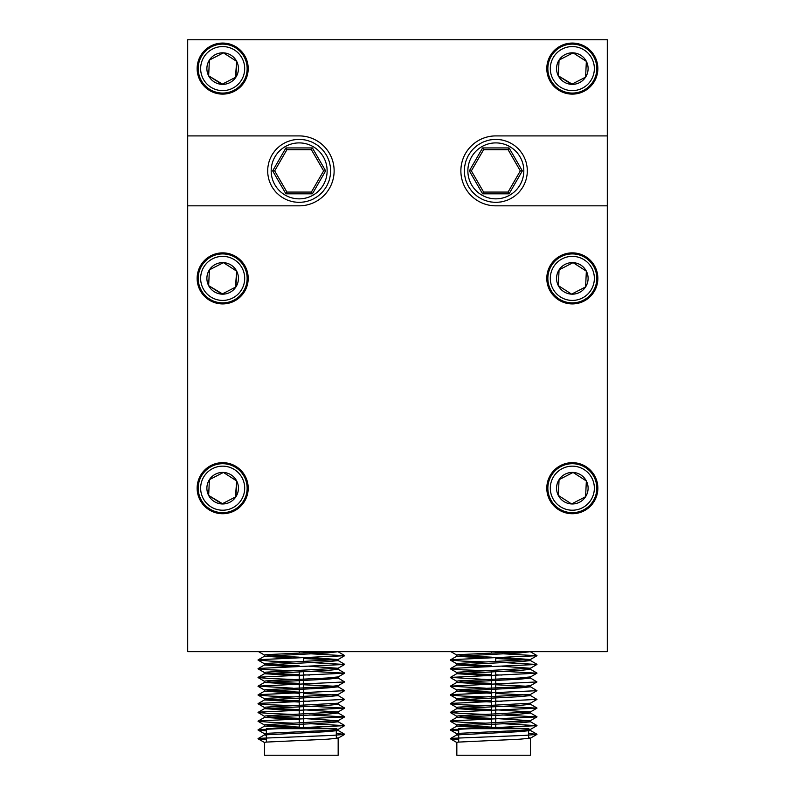 <?xml version="1.0" encoding="UTF-8"?>
<svg xmlns="http://www.w3.org/2000/svg" width="795" height="795" viewBox="0 0 795 795"><rect width="100%" height="100%" fill="white"/><g stroke="black" fill="none" stroke-linecap="round" stroke-linejoin="round"><path stroke-width="1.19" d="M300.699 202.308A31.472 31.472 0 0 1 297.608 202.308L294.13 201.94A31.472 31.472 0 0 1 291.109 201.294L287.79 200.221A31.472 31.472 0 0 1 284.958 198.959L281.937 197.21A31.472 31.472 0 0 1 279.433 195.391L276.829 193.056A31.472 31.472 0 0 1 274.762 190.76L272.705 187.928A31.472 31.472 0 0 1 271.165 185.255L269.743 182.055A31.472 31.472 0 0 1 268.79 179.114L268.064 175.695A31.472 31.472 0 0 1 267.736 172.624L267.736 169.126A31.472 31.472 0 0 1 268.064 166.056L268.79 162.627A31.472 31.472 0 0 1 269.743 159.686L271.165 156.496A31.472 31.472 0 0 1 272.705 153.823L274.762 150.99A31.472 31.472 0 0 1 276.829 148.695L279.433 146.35A31.472 31.472 0 0 1 281.937 144.541L284.958 142.792A31.472 31.472 0 0 1 287.79 141.53L291.109 140.447A31.472 31.472 0 0 1 294.13 139.811L297.608 139.443A31.472 31.472 0 0 1 300.699 139.443L304.177 139.811A31.472 31.472 0 0 1 307.208 140.447L310.527 141.53A31.472 31.472 0 0 1 313.349 142.792L316.38 144.541A31.472 31.472 0 0 1 318.884 146.35L321.478 148.695A31.472 31.472 0 0 1 323.545 150.99L325.602 153.823A31.472 31.472 0 0 1 327.152 156.496L328.573 159.686A31.472 31.472 0 0 1 329.528 162.627L330.253 166.056A31.472 31.472 0 0 1 330.581 169.126L330.581 172.624A31.472 31.472 0 0 1 330.253 175.695L329.528 179.114A31.472 31.472 0 0 1 328.573 182.055L327.152 185.255A31.472 31.472 0 0 1 325.602 187.928L323.545 190.76A31.472 31.472 0 0 1 321.478 193.056L318.884 195.391A31.472 31.472 0 0 1 316.38 197.21L313.349 198.959A31.472 31.472 0 0 1 310.527 200.221L307.208 201.294A31.472 31.472 0 0 1 304.177 201.94L300.699 202.308M311.392 192.072L323.635 170.875L311.392 149.679L286.916 149.679L274.682 170.875L286.916 192.072L311.392 192.072L323.635 170.875L325.652 170.875L312.405 193.821L285.912 193.821L286.916 192.072L311.392 192.072L312.405 193.821M312.405 147.93L311.392 149.679L286.916 149.679L285.912 147.93L312.405 147.93L325.652 170.875M285.912 193.821L272.665 170.875L274.682 170.875M212.573 258.812A22.031 22.031 0 0 0 203.093 288.496A22.031 22.031 0 0 0 232.766 297.976A22.031 22.031 0 0 0 242.246 268.293A22.031 22.031 0 0 0 212.573 258.812M233.889 300.152A24.476 24.476 0 0 1 200.916 289.618A24.476 24.476 0 0 1 211.45 256.646A24.476 24.476 0 0 1 244.423 267.18A24.476 24.476 0 0 1 233.889 300.152M215.435 264.377A15.771 15.771 0 0 0 221.924 294.15A15.771 15.771 0 0 0 236.681 271.165A15.771 15.771 0 0 0 215.435 264.377M216.409 266.255L209.403 269.873L208.648 285.624L221.924 294.15L235.936 286.916L236.681 271.165L223.415 262.638L216.409 266.255M235.429 287.184L236.681 271.165L223.415 262.638L209.403 269.873L208.648 285.624L222.421 293.892M497.392 202.308A31.472 31.472 0 0 1 494.301 202.308L490.823 201.94A31.472 31.472 0 0 1 487.792 201.294L484.473 200.221A31.472 31.472 0 0 1 481.651 198.959L478.62 197.21A31.472 31.472 0 0 1 476.116 195.391L473.522 193.056A31.472 31.472 0 0 1 471.455 190.76L469.398 187.928A31.472 31.472 0 0 1 467.848 185.255L466.427 182.055A31.472 31.472 0 0 1 465.472 179.114L464.747 175.695A31.472 31.472 0 0 1 464.419 172.624L464.419 169.126A31.472 31.472 0 0 1 464.747 166.056L465.472 162.627A31.472 31.472 0 0 1 466.427 159.686L467.848 156.496A31.472 31.472 0 0 1 469.398 153.823L471.455 150.99A31.472 31.472 0 0 1 473.522 148.695L476.116 146.35A31.472 31.472 0 0 1 478.62 144.541L481.651 142.792A31.472 31.472 0 0 1 484.473 141.53L487.792 140.447A31.472 31.472 0 0 1 490.823 139.811L494.301 139.443A31.472 31.472 0 0 1 497.392 139.443L500.87 139.811A31.472 31.472 0 0 1 503.891 140.447L507.21 141.53A31.472 31.472 0 0 1 510.042 142.792L513.063 144.541A31.472 31.472 0 0 1 515.567 146.35L518.171 148.695A31.472 31.472 0 0 1 520.238 150.99L522.295 153.823A31.472 31.472 0 0 1 523.835 156.496L525.256 159.686A31.472 31.472 0 0 1 526.211 162.627L526.936 166.056A31.472 31.472 0 0 1 527.264 169.126L527.264 172.624A31.472 31.472 0 0 1 526.936 175.695L526.211 179.114A31.472 31.472 0 0 1 525.256 182.055L523.835 185.255A31.472 31.472 0 0 1 522.295 187.928L520.238 190.76A31.472 31.472 0 0 1 518.171 193.056L515.567 195.391A31.472 31.472 0 0 1 513.063 197.21L510.042 198.959A31.472 31.472 0 0 1 507.21 200.221L503.891 201.294A31.472 31.472 0 0 1 500.87 201.94L497.392 202.308M508.084 192.072L520.318 170.875L508.084 149.679L483.608 149.679L471.365 170.875L483.608 192.072L508.084 192.072L509.088 193.821L482.595 193.821L483.608 192.072L508.084 192.072M482.595 193.821L469.348 170.875L471.365 170.875L483.608 192.072M522.335 170.875L520.318 170.875L508.084 149.679L509.088 147.93L522.335 170.875L509.088 193.821M469.348 170.875L482.595 147.93L483.608 149.679M212.573 49.022A22.031 22.031 0 0 0 203.093 78.695A22.031 22.031 0 0 0 232.766 88.175A22.031 22.031 0 0 0 242.246 58.502A22.031 22.031 0 0 0 212.573 49.022M233.889 90.352A24.476 24.476 0 0 1 200.916 79.818A24.476 24.476 0 0 1 211.45 46.845A24.476 24.476 0 0 1 244.423 57.379A24.476 24.476 0 0 1 233.889 90.352M215.435 54.577A15.771 15.771 0 0 0 221.924 84.349A15.771 15.771 0 0 0 236.681 61.364A15.771 15.771 0 0 0 215.435 54.577M216.409 56.455L209.403 60.072L208.648 75.823L221.924 84.349L235.936 77.125L236.681 61.364L223.415 52.848L216.409 56.455M235.429 77.383L236.681 61.364L223.415 52.848L209.403 60.072L208.648 75.823L222.421 84.091M212.573 468.613A22.031 22.031 0 0 0 203.093 498.286A22.031 22.031 0 0 0 232.766 507.767A22.031 22.031 0 0 0 242.246 478.093A22.031 22.031 0 0 0 212.573 468.613M233.889 509.943A24.476 24.476 0 0 1 200.916 499.409A24.476 24.476 0 0 1 211.45 466.436A24.476 24.476 0 0 1 244.423 476.97A24.476 24.476 0 0 1 233.889 509.943M215.435 474.178A15.771 15.771 0 0 0 221.924 503.951A15.771 15.771 0 0 0 236.681 480.965A15.771 15.771 0 0 0 215.435 474.178M216.409 476.056L209.403 479.663L208.648 495.424L221.924 503.951L235.936 496.716L236.681 480.965L223.415 472.439L216.409 476.056M236.214 480.657L223.415 472.439L209.403 479.663L208.648 495.424L222.421 503.682M235.429 496.974L236.681 480.965M562.234 258.812A22.031 22.031 0 0 0 552.754 288.496A22.031 22.031 0 0 0 582.427 297.976A22.031 22.031 0 0 0 591.907 268.293A22.031 22.031 0 0 0 562.234 258.812M583.55 300.152A24.476 24.476 0 0 1 550.577 289.618A24.476 24.476 0 0 1 561.111 256.646A24.476 24.476 0 0 1 594.084 267.18A24.476 24.476 0 0 1 583.55 300.152M565.106 264.377A15.771 15.771 0 0 0 571.585 294.15A15.771 15.771 0 0 0 586.352 271.165A15.771 15.771 0 0 0 565.106 264.377M566.07 266.255L559.064 269.873L558.319 285.624L571.585 294.15L585.597 286.916L586.352 271.165L573.076 262.638L566.07 266.255M585.627 286.349L586.352 271.165L573.076 262.638L559.064 269.873L558.319 285.624L571.585 294.15L585.597 286.916M562.234 468.613A22.031 22.031 0 0 0 552.754 498.286A22.031 22.031 0 0 0 582.427 507.767A22.031 22.031 0 0 0 591.907 478.093A22.031 22.031 0 0 0 562.234 468.613M583.55 509.943A24.476 24.476 0 0 1 550.577 499.409A24.476 24.476 0 0 1 561.111 466.436A24.476 24.476 0 0 1 594.084 476.97A24.476 24.476 0 0 1 583.55 509.943M565.106 474.178A15.771 15.771 0 0 0 571.585 503.951A15.771 15.771 0 0 0 586.352 480.965A15.771 15.771 0 0 0 565.106 474.178M566.07 476.056L559.064 479.663L558.319 495.424L571.585 503.951L585.597 496.716L586.352 480.965L573.076 472.439L566.07 476.056M559.064 479.663L558.319 495.424L571.585 503.951L585.597 496.716L586.352 480.965L573.076 472.439L559.064 479.663M562.234 49.022A22.031 22.031 0 0 0 552.754 78.695A22.031 22.031 0 0 0 582.427 88.175A22.031 22.031 0 0 0 591.907 58.502A22.031 22.031 0 0 0 562.234 49.022M583.55 90.352A24.476 24.476 0 0 1 550.577 79.818A24.476 24.476 0 0 1 561.111 46.845A24.476 24.476 0 0 1 594.084 57.379A24.476 24.476 0 0 1 583.55 90.352M565.106 54.577A15.771 15.771 0 0 0 571.585 84.349A15.771 15.771 0 0 0 586.352 61.364A15.771 15.771 0 0 0 565.106 54.577M566.07 56.455L559.064 60.072L558.319 75.823L571.585 84.349L585.597 77.125L586.352 61.364L573.076 52.848L566.07 56.455M559.034 60.639L558.319 75.823L572.092 84.091M585.1 77.383L585.597 77.125M585.627 76.559L586.352 61.364L573.076 52.848L559.064 60.072M528.625 729.81L528.625 728.677L458.695 728.677L458.695 733.298M530.484 729.353L530.484 730.525L519.692 731.639L456.837 734.898L456.837 733.725L458.089 733.368L519.692 730.456L530.394 729.442L528.625 728.926M525.902 728.677L495.752 727.276M495.752 728.449L501.933 728.677M530.484 738.088L530.484 755.25L456.837 755.25L456.837 742.46L458.089 742.113L519.692 739.201L530.394 738.187L528.625 737.671M530.484 651.662L519.692 652.963L456.837 656.223L456.837 655.05L458.089 654.692L522.057 651.662M530.484 659.423L530.484 660.595L519.692 661.698L456.837 664.968L456.837 663.785L458.089 663.437L530.394 659.512L502.033 657.564M495.752 658.518L527.214 660.029M530.484 668.158L530.484 669.34L519.692 670.443L456.837 673.713L456.837 672.53L458.089 672.182L530.394 668.257L502.033 666.309M530.484 676.952L530.484 678.075L519.692 679.188L456.837 682.448L456.837 681.275L458.089 680.918L519.692 678.006L530.484 676.903M502.033 675.054L495.752 674.826M530.484 685.688L530.484 686.82L519.692 687.923L456.837 691.193L456.837 690.01L458.089 689.663L519.692 686.751L530.484 685.648M502.033 683.789L495.752 683.561M495.752 684.743L527.214 686.254M530.484 694.433L530.484 695.565L519.692 696.668L456.837 699.938L456.837 698.755L458.089 698.407L530.394 694.482L536.963 690.686L451.759 694.621L450.348 695.059L462.988 696.082L485.288 696.907M502.033 692.534L495.752 692.306M495.752 693.479L527.214 694.999M530.484 703.178L530.484 704.3L519.692 705.413L456.837 708.673L456.837 707.5L458.089 707.143L530.394 703.217L536.963 699.421L451.759 703.366L450.348 703.794L462.988 704.817L485.288 705.652M502.033 701.279L495.752 701.051M530.484 711.873L530.484 713.045L519.692 714.149L456.837 717.418L456.837 716.235L458.089 715.888L530.394 711.962L495.752 709.786M530.484 720.608L530.484 721.79L519.692 722.894L456.837 726.153L456.837 724.98L458.089 724.633L530.394 720.707L495.752 718.531M491.558 657.177L460.096 655.656M456.837 656.223L485.367 658.111M491.558 665.922L460.096 664.401M456.837 664.968L485.367 666.856M491.558 674.657L460.096 673.146M456.837 673.713L491.558 675.839M491.558 683.402L460.096 681.881M456.837 682.448L491.558 684.584M491.558 692.147L460.096 690.626M456.837 691.193L491.558 693.319M491.558 700.882L460.096 699.371M456.837 699.938L491.558 702.065M491.558 709.627L460.096 708.106M456.837 708.673L491.558 710.809M491.558 718.372L460.096 716.851M456.837 717.418L491.558 719.545M491.558 727.107L460.096 725.596M456.837 726.153L485.367 728.041M456.837 734.898L458.695 735.355M501.953 653.738L536.963 655.716L451.759 659.651L450.348 660.089L462.988 661.112L485.288 661.937M501.953 662.483L536.963 664.461L451.759 668.396L450.348 668.833L462.988 669.857L485.288 670.682M501.953 671.219L536.963 673.196L450.348 677.41L485.288 679.427M530.404 677.986L536.963 681.941L450.348 686.155L485.288 688.162M530.404 686.731L536.963 690.686M530.404 695.476L536.963 699.421M501.953 706.189L536.963 708.166L451.759 712.101L450.348 712.539L462.988 713.562L485.288 714.387M501.953 714.934L536.963 716.911L451.759 720.846L450.348 721.284L462.988 722.307L485.288 723.132M501.953 723.669L536.963 725.646L451.759 729.591L450.348 730.019L458.695 730.844M528.625 733.447L536.963 734.391L524.332 735.415L451.759 738.326L450.348 738.764L458.695 739.589M336.305 729.81L336.305 728.677L266.375 728.677L266.375 733.298M338.163 729.353L338.163 730.525L327.381 731.639L264.516 734.898L264.516 733.725L265.769 733.368L327.381 730.456L338.084 729.442L336.305 728.926M333.582 728.677L303.442 727.276M303.442 728.449L309.623 728.677M338.163 738.088L338.163 755.25L264.516 755.25L264.516 742.46L265.769 742.113L327.381 739.201L338.084 738.187L336.305 737.671M338.163 651.662L327.381 652.963L264.516 656.223L264.516 655.05L265.769 654.692L329.746 651.662M338.163 659.423L338.163 660.595L327.381 661.698L264.516 664.968L264.516 663.785L265.769 663.437L338.084 659.512L309.712 657.564M303.442 658.518L334.904 660.029M338.163 668.158L338.163 669.34L327.381 670.443L264.516 673.713L264.516 672.53L265.769 672.182L338.084 668.257L309.712 666.309M338.163 676.952L338.163 678.075L327.381 679.188L264.516 682.448L264.516 681.275L265.769 680.918L327.381 678.006L338.163 676.903M309.712 675.054L303.442 674.826M338.163 685.688L338.163 686.82L327.381 687.923L264.516 691.193L264.516 690.01L265.769 689.663L327.381 686.751L338.163 685.648M309.712 683.789L303.442 683.561M303.442 684.743L334.904 686.254M338.163 694.433L338.163 695.565L327.381 696.668L264.516 699.938L264.516 698.755L265.769 698.407L338.084 694.482L344.652 690.686L259.448 694.621L258.037 695.059L270.668 696.082L292.967 696.907M309.712 692.534L303.442 692.306M303.442 693.479L334.904 694.999M338.163 703.178L338.163 704.3L327.381 705.413L264.516 708.673L264.516 707.5L265.769 707.143L338.084 703.217L344.652 699.421L259.448 703.366L258.037 703.794L270.668 704.817L292.967 705.652M309.712 701.279L303.442 701.051M338.163 711.873L338.163 713.045L327.381 714.149L264.516 717.418L264.516 716.235L265.769 715.888L338.084 711.962L303.442 709.786M338.163 720.608L338.163 721.79L327.381 722.894L264.516 726.153L264.516 724.98L265.769 724.633L338.084 720.707L303.442 718.531M299.248 657.177L267.786 655.656M264.516 656.223L293.047 658.111M299.248 665.922L267.786 664.401M264.516 664.968L293.047 666.856M299.248 674.657L267.786 673.146M264.516 673.713L299.248 675.839M299.248 683.402L267.786 681.881M264.516 682.448L299.248 684.584M299.248 692.147L267.786 690.626M264.516 691.193L299.248 693.319M299.248 700.882L267.786 699.371M264.516 699.938L299.248 702.065M299.248 709.627L267.786 708.106M264.516 708.673L299.248 710.809M299.248 718.372L267.786 716.851M264.516 717.418L299.248 719.545M299.248 727.107L267.786 725.596M264.516 726.153L293.047 728.041M264.516 734.898L266.375 735.355M309.633 653.738L344.652 655.716L259.448 659.651L258.037 660.089L270.668 661.112L292.967 661.937M309.633 662.483L344.652 664.461L259.448 668.396L258.037 668.833L270.668 669.857L292.967 670.682M309.633 671.219L344.652 673.196L259.448 677.141L258.037 677.569L270.668 678.592L292.967 679.427M338.094 677.986L344.652 681.941L258.037 686.155L292.967 688.162M338.094 686.731L344.652 690.686M338.094 695.476L344.652 699.421M309.633 706.189L344.652 708.166L259.448 712.101L258.037 712.539L270.668 713.562L292.967 714.387M309.633 714.934L344.652 716.911L259.448 720.846L258.037 721.284L270.668 722.307L292.967 723.132M309.633 723.669L344.652 725.646L259.448 729.591L258.037 730.019L266.375 730.844M336.305 733.447L344.652 734.391L332.012 735.415L259.448 738.326L258.037 738.764L266.375 739.589M197.14 68.599A25.529 25.529 0 0 0 222.67 94.118A25.529 25.529 0 0 0 248.199 68.599A25.529 25.529 0 0 0 222.67 43.069A25.529 25.529 0 0 0 197.14 68.599M546.801 68.599A25.529 25.529 0 0 0 572.33 94.118A25.529 25.529 0 0 0 597.86 68.599A25.529 25.529 0 0 0 572.33 43.069A25.529 25.529 0 0 0 546.801 68.599M546.801 488.19A25.529 25.529 0 0 0 572.33 513.719A25.529 25.529 0 0 0 597.86 488.19A25.529 25.529 0 0 0 572.33 462.67A25.529 25.529 0 0 0 546.801 488.19M197.14 278.399A25.529 25.529 0 0 0 222.67 303.919A25.529 25.529 0 0 0 248.199 278.399A25.529 25.529 0 0 0 222.67 252.87A25.529 25.529 0 0 0 197.14 278.399M546.801 278.399A25.529 25.529 0 0 0 572.33 303.919A25.529 25.529 0 0 0 597.86 278.399A25.529 25.529 0 0 0 572.33 252.87A25.529 25.529 0 0 0 546.801 278.399M197.14 488.19A25.529 25.529 0 0 0 222.67 513.719A25.529 25.529 0 0 0 248.199 488.19A25.529 25.529 0 0 0 222.67 462.67A25.529 25.529 0 0 0 197.14 488.19M334.129 170.875A34.97 34.97 0 0 0 299.159 135.905L187.7 135.905L187.7 205.835L299.159 205.835A34.97 34.97 0 0 0 334.129 170.875M187.7 205.835L187.7 651.662L607.301 651.662L607.301 39.75L187.7 39.75L187.7 135.905M607.301 205.835L495.841 205.835A34.97 34.97 0 0 1 460.871 170.875A34.97 34.97 0 0 1 495.841 135.905L607.301 135.905M299.159 198.849A27.974 27.974 0 0 0 327.133 170.875A27.974 27.974 0 0 0 299.159 142.901A27.974 27.974 0 0 0 271.184 170.875A27.974 27.974 0 0 0 299.159 198.849M297.608 139.443A31.472 31.472 0 0 1 299.159 139.403M291.109 140.447A31.472 31.472 0 0 1 294.13 139.811M284.958 142.792A31.472 31.472 0 0 1 287.79 141.53M279.433 146.35A31.472 31.472 0 0 1 281.937 144.541M274.762 150.99A31.472 31.472 0 0 1 276.829 148.695M271.165 156.496A31.472 31.472 0 0 1 272.705 153.823M268.79 162.627A31.472 31.472 0 0 1 269.743 159.686M267.736 169.126A31.472 31.472 0 0 1 268.064 166.056M268.064 175.695A31.472 31.472 0 0 1 267.736 172.624M269.743 182.055A31.472 31.472 0 0 1 268.79 179.114M272.705 187.928A31.472 31.472 0 0 1 271.165 185.255M276.829 193.056A31.472 31.472 0 0 1 274.762 190.76M281.937 197.21A31.472 31.472 0 0 1 279.433 195.391M287.79 200.221A31.472 31.472 0 0 1 284.958 198.959M294.13 201.94A31.472 31.472 0 0 1 291.109 201.294M299.159 202.347A31.472 31.472 0 0 1 297.608 202.308M272.665 170.875L285.912 147.93M495.841 198.849A27.974 27.974 0 0 0 523.816 170.875A27.974 27.974 0 0 0 495.841 142.901A27.974 27.974 0 0 0 467.867 170.875A27.974 27.974 0 0 0 495.841 198.849M494.301 139.443A31.472 31.472 0 0 1 495.841 139.403M487.792 140.447A31.472 31.472 0 0 1 490.823 139.811M481.651 142.792A31.472 31.472 0 0 1 484.473 141.53M476.116 146.35A31.472 31.472 0 0 1 478.62 144.541M471.455 150.99A31.472 31.472 0 0 1 473.522 148.695M467.848 156.496A31.472 31.472 0 0 1 469.398 153.823M465.472 162.627A31.472 31.472 0 0 1 466.427 159.686M464.419 169.126A31.472 31.472 0 0 1 464.747 166.056M464.747 175.695A31.472 31.472 0 0 1 464.419 172.624M466.427 182.055A31.472 31.472 0 0 1 465.472 179.114M469.398 187.928A31.472 31.472 0 0 1 467.848 185.255M473.522 193.056A31.472 31.472 0 0 1 471.455 190.76M478.62 197.21A31.472 31.472 0 0 1 476.116 195.391M484.473 200.221A31.472 31.472 0 0 1 481.651 198.959M490.823 201.94A31.472 31.472 0 0 1 487.792 201.294M495.841 202.347A31.472 31.472 0 0 1 494.301 202.308M482.595 147.93L509.088 147.93M458.695 734.471L458.695 742.043M491.558 651.662L491.558 652.963M491.558 671.626L491.558 679.188M491.558 680.371L491.558 687.933M491.558 689.116L491.558 696.678M491.558 697.851L491.558 705.413M491.558 706.596L491.558 714.158M491.558 715.341L491.558 722.903M491.558 724.076L491.558 728.677M495.752 651.662L495.752 652.804M495.752 657.783L495.752 661.549M495.752 671.467L495.752 679.029M495.752 680.212L495.752 687.774M495.752 688.947L495.752 696.519M495.752 697.692L495.752 705.254M495.752 706.437L495.752 713.999M495.752 715.172L495.752 722.744M495.752 723.917L495.752 728.677M450.348 651.344L456.916 655.14M536.963 655.716L530.394 659.512M450.348 660.089L456.916 663.885M536.963 664.461L530.394 668.257M450.348 668.833L456.916 672.63M536.963 673.196L530.394 676.992M450.348 677.569L456.916 681.365M536.963 681.941L530.394 685.737M450.348 686.314L456.916 690.11M450.348 695.059L456.916 698.855M450.348 703.794L456.916 707.59M536.963 708.166L530.394 711.962M450.348 712.539L456.916 716.335M536.963 716.911L530.394 720.707M450.348 721.284L456.916 725.08M536.963 725.646L530.394 729.442M450.348 730.019L456.916 733.815M536.963 734.391L530.394 738.187M450.348 738.764L456.916 742.56M536.963 655.557L530.404 651.761M450.348 659.93L456.906 656.133M536.963 664.302L530.404 660.506M450.348 668.674L456.906 664.878M536.963 673.047L530.404 669.251M450.348 677.41L456.906 673.613M450.348 686.155L456.906 682.358M450.348 694.9L456.906 691.103M450.348 703.635L456.906 699.839M536.963 708.007L530.404 704.211M450.348 712.38L456.906 708.583M536.963 716.752L530.404 712.956M450.348 721.125L456.906 717.329M536.963 725.487L530.404 721.701M450.348 729.86L456.906 726.064M536.963 734.232L530.404 730.436M450.348 738.605L456.906 734.809M528.625 730.993L528.625 738.555M266.375 734.471L266.375 742.043M299.248 651.662L299.248 652.963M299.248 671.626L299.248 679.188M299.248 680.371L299.248 687.933M299.248 689.116L299.248 696.678M299.248 697.851L299.248 705.413M299.248 706.596L299.248 714.158M299.248 715.341L299.248 722.903M299.248 724.076L299.248 728.677M303.442 651.662L303.442 652.804M303.442 657.783L303.442 661.549M303.442 671.467L303.442 679.029M303.442 680.212L303.442 687.774M303.442 688.947L303.442 696.519M303.442 697.692L303.442 705.254M303.442 706.437L303.442 713.999M303.442 715.172L303.442 722.744M303.442 723.917L303.442 728.677M258.037 651.344L264.606 655.14M344.652 655.716L338.084 659.512M258.037 660.089L264.606 663.885M344.652 664.461L338.084 668.257M258.037 668.833L264.606 672.63M344.652 673.196L338.084 676.992M258.037 677.569L264.606 681.365M344.652 681.941L338.084 685.737M258.037 686.314L264.606 690.11M258.037 695.059L264.606 698.855M258.037 703.794L264.606 707.59M344.652 708.166L338.084 711.962M258.037 712.539L264.606 716.335M344.652 716.911L338.084 720.707M258.037 721.284L264.606 725.08M344.652 725.646L338.084 729.442M258.037 730.019L264.606 733.815M344.652 734.391L338.084 738.187M258.037 738.764L264.606 742.56M344.652 655.557L338.094 651.761M258.037 659.93L264.596 656.133M344.652 664.302L338.094 660.506M258.037 668.674L264.596 664.878M344.652 673.047L338.094 669.251M258.037 677.41L264.596 673.613M258.037 686.155L264.596 682.358M258.037 694.9L264.596 691.103M258.037 703.635L264.596 699.839M344.652 708.007L338.094 704.211M258.037 712.38L264.596 708.583M344.652 716.752L338.094 712.956M258.037 721.125L264.596 717.329M344.652 725.487L338.094 721.701M258.037 729.86L264.596 726.064M344.652 734.232L338.094 730.436M258.037 738.605L264.596 734.809M336.305 730.993L336.305 738.555"/></g></svg>
